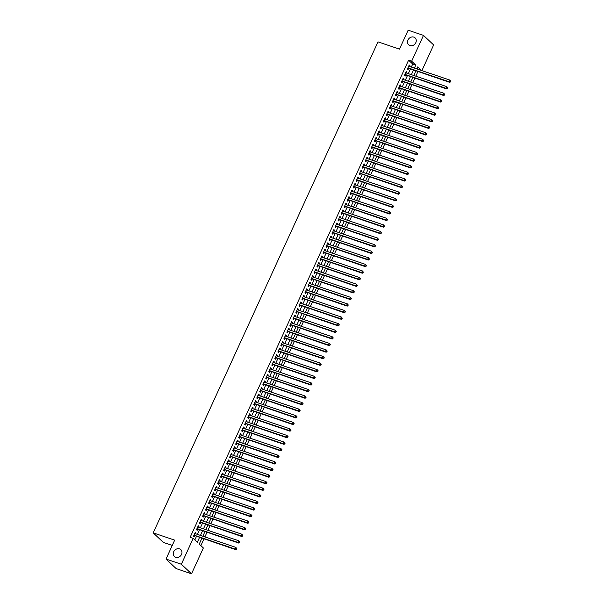 <?xml version="1.0" encoding="UTF-8"?>
<svg xmlns="http://www.w3.org/2000/svg" width="604" height="604" viewBox="0 0 604 604"><rect width="100%" height="100%" fill="white"/><g stroke="black" fill="none" stroke-linecap="round" stroke-linejoin="round"><path stroke-width="0.91" d="M179.531 548.877A4.719 4.054 133.2 0 1 180.83 549.655A4.719 4.054 133.2 0 1 181.102 555.182A4.719 4.054 133.2 0 1 175.673 557.303A4.719 4.054 133.2 0 1 174.375 556.533A4.719 4.054 133.2 0 1 174.095 551.007A4.719 4.054 133.2 0 1 179.531 548.877M413.823 37.138A4.719 4.054 133.2 0 1 415.122 37.909A4.719 4.054 133.2 0 1 415.393 43.435A4.719 4.054 133.2 0 1 409.965 45.564A4.719 4.054 133.2 0 1 408.666 44.787A4.719 4.054 133.2 0 1 408.395 39.26A4.719 4.054 133.2 0 1 413.823 37.138M172.253 545.427L163.374 542.43L153.197 532.871L377.998 41.865L399.478 49.12L408.138 30.2L423.479 35.387L433.657 44.945L421.894 70.63M200.875 545.639L203.956 538.911M204.877 536.911L206.968 532.335M207.889 530.327L209.988 525.752M210.902 523.744L213.001 519.168M213.914 517.167L216.013 512.585M216.927 510.584L219.026 506.001M219.939 504L222.038 499.425M222.959 497.417L225.05 492.841M225.972 490.841L228.063 486.258M228.984 484.257L231.075 479.674M231.996 477.673L234.095 473.098M235.009 471.09L237.108 466.514M238.021 464.506L240.12 459.931M241.034 457.93L243.133 453.347M244.046 451.347L246.145 446.764M247.066 444.763L249.158 440.188M250.079 438.179L252.17 433.604M253.091 431.603L255.182 427.02M256.104 425.02L258.202 420.437M259.116 418.436L261.215 413.861M262.128 411.853L264.227 407.277M265.141 405.269L267.24 400.694M268.153 398.693L270.252 394.11M271.173 392.109L273.265 387.526M274.186 385.526L276.277 380.95M277.198 378.942L279.297 374.367M280.211 372.366L282.31 367.783M283.223 365.782L285.322 361.2M286.236 359.199L288.334 354.623M289.248 352.615L291.347 348.04M292.268 346.032L294.359 341.456M295.281 339.456L297.372 334.873M298.293 332.872L300.384 328.289M301.305 326.288L303.404 321.713M304.318 319.705L306.417 315.129M307.33 313.129L309.429 308.546M310.343 306.545L312.442 301.962M313.355 299.962L315.454 295.386M316.375 293.378L318.467 288.803M319.388 286.794L321.479 282.219M322.4 280.218L324.491 275.635M325.413 273.635L327.511 269.059M328.425 267.051L330.524 262.476M331.437 260.467L333.536 255.892M334.45 253.891L336.549 249.309M337.462 247.308L339.561 242.725M340.482 240.724L342.574 236.149M343.495 234.141L345.586 229.565M346.507 227.565L348.606 222.982M349.52 220.981L351.619 216.398M352.532 214.397L354.631 209.822M355.545 207.814L357.644 203.238M358.557 201.23L360.656 196.655M361.577 194.654L363.668 190.071M364.589 188.071L366.681 183.488M367.602 181.487L369.693 176.912M370.614 174.903L372.713 170.328M373.627 168.327L375.726 163.744M376.639 161.744L378.738 157.161M379.652 155.16L381.751 150.585M382.664 148.576L384.763 144.001M385.684 141.993L387.776 137.418M388.697 135.417L390.788 130.834M391.709 128.833L393.8 124.25M394.722 122.25L396.82 117.674M397.734 115.666L399.833 111.091M400.746 109.09L402.845 104.507M403.759 102.506L405.858 97.923M406.771 95.923L408.87 91.347M409.791 89.339L411.883 84.764M412.804 82.756L414.895 78.18M415.816 76.18L417.915 71.597M201.917 538.224L199.229 544.091L203.359 547.964L191.528 573.8L181.351 564.242L193.182 538.406L197.304 542.286L199.531 537.417M181.351 564.242L166.009 559.055L176.187 568.613L191.528 573.8M195.598 533.77L195.96 532.977L195.273 532.335L193.461 536.284L194.148 536.926L194.677 535.778M198.61 527.194L198.973 526.394L198.286 525.752L196.474 529.7L197.161 530.35L197.689 529.195M201.623 520.61L201.985 519.817L201.298 519.168L199.486 523.117L200.173 523.766L200.702 522.611M204.635 514.027L204.998 513.234L204.311 512.585L202.506 516.533L203.193 517.183L203.714 516.027M207.648 507.443L208.01 506.65L207.323 506.009L205.519 509.957L206.206 510.599L206.734 509.451M210.66 500.867L211.023 500.067L210.335 499.425L208.531 503.374L209.218 504.015L209.747 502.868M213.673 494.283L214.035 493.491L213.348 492.841L211.543 496.79L212.231 497.439L212.759 496.284M216.685 487.7L217.055 486.907L216.368 486.258L214.556 490.206L215.243 490.856L215.771 489.701M219.705 481.116L220.067 480.323L219.38 479.674L217.568 483.63L218.255 484.272L218.784 483.125M222.717 474.533L223.08 473.74L222.393 473.098L220.581 477.047L221.268 477.689L221.796 476.541M225.73 467.957L226.092 467.156L225.405 466.514L223.593 470.463L224.288 471.112L224.809 469.957M228.742 461.373L229.105 460.58L228.418 459.931L226.613 463.88L227.3 464.529L227.821 463.374M231.755 454.789L232.117 453.997L231.43 453.347L229.626 457.296L230.313 457.945L230.841 456.79M234.767 448.206L235.13 447.413L234.443 446.771L232.638 450.72L233.325 451.362L233.854 450.214M237.78 441.63L238.15 440.829L237.455 440.188L235.651 444.136L236.338 444.778L236.866 443.63M240.8 435.046L241.162 434.253L240.475 433.604L238.663 437.553L239.35 438.202L239.879 437.047M243.812 428.462L244.175 427.67L243.488 427.02L241.676 430.969L242.363 431.618L242.891 430.463M246.825 421.879L247.187 421.086L246.5 420.444L244.688 424.393L245.375 425.035L245.903 423.887M249.837 415.295L250.199 414.503L249.512 413.861L247.7 417.809L248.395 418.451L248.916 417.304M252.849 408.719L253.212 407.919L252.525 407.277L250.72 411.226L251.407 411.875L251.936 410.72M255.862 402.136L256.224 401.343L255.537 400.694L253.733 404.642L254.42 405.292L254.948 404.136M258.874 395.552L259.237 394.759L258.55 394.11L256.745 398.059L257.432 398.708L257.961 397.553M261.887 388.968L262.257 388.176L261.562 387.534L259.758 391.483L260.445 392.124L260.973 390.977M264.907 382.392L265.269 381.592L264.582 380.95L262.77 384.899L263.457 385.541L263.986 384.393M267.919 375.809L268.282 375.016L267.595 374.367L265.783 378.315L266.47 378.965L266.998 377.81M270.932 369.225L271.294 368.432L270.607 367.783L268.795 371.732L269.482 372.381L270.011 371.226M273.944 362.642L274.307 361.849L273.62 361.207L271.815 365.156L272.502 365.798L273.023 364.65M276.957 356.058L277.319 355.265L276.632 354.623L274.828 358.572L275.515 359.214L276.043 358.066M279.969 349.482L280.332 348.689L279.644 348.04L277.84 351.989L278.527 352.638L279.056 351.483M282.982 342.898L283.344 342.106L282.657 341.456L280.852 345.405L281.539 346.054L282.068 344.899M285.994 336.315L286.364 335.522L285.677 334.873L283.865 338.821L284.552 339.471L285.08 338.316M289.014 329.731L289.376 328.938L288.689 328.297L286.877 332.245L287.564 332.887L288.093 331.739M292.026 323.155L292.389 322.355L291.702 321.713L289.89 325.662L290.577 326.303L291.105 325.156M295.039 316.572L295.401 315.779L294.714 315.129L292.902 319.078L293.597 319.727L294.118 318.572M298.051 309.988L298.414 309.195L297.727 308.546L295.922 312.494L296.609 313.144L297.13 311.989M301.064 303.404L301.426 302.612L300.739 301.97L298.935 305.918L299.622 306.56L300.15 305.413M304.076 296.821L304.439 296.028L303.752 295.386L301.947 299.335L302.634 299.977L303.163 298.829M307.089 290.245L307.459 289.452L306.764 288.803L304.96 292.751L305.647 293.401L306.175 292.245M310.101 283.661L310.471 282.868L309.784 282.219L307.972 286.168L308.659 286.817L309.188 285.662M313.121 277.077L313.484 276.285L312.797 275.635L310.984 279.592L311.672 280.233L312.2 279.078M316.134 270.494L316.496 269.701L315.809 269.059L313.997 273.008L314.684 273.65L315.212 272.502M319.146 263.918L319.508 263.118L318.821 262.476L317.009 266.424L317.704 267.066L318.225 265.919M322.159 257.334L322.521 256.541L321.834 255.892L320.029 259.841L320.716 260.49L321.245 259.335M325.171 250.751L325.533 249.958L324.846 249.309L323.042 253.257L323.729 253.907L324.257 252.751M328.183 244.167L328.546 243.374L327.859 242.732L326.054 246.681L326.741 247.323L327.27 246.175M331.196 237.583L331.566 236.791L330.871 236.149L329.067 240.098L329.754 240.739L330.282 239.592M334.216 231.007L334.578 230.215L333.891 229.565L332.079 233.514L332.766 234.163L333.295 233.008M337.228 224.424L337.591 223.631L336.904 222.982L335.092 226.93L335.779 227.58L336.307 226.424M340.241 217.84L340.603 217.047L339.916 216.398L338.104 220.354L338.791 220.996L339.32 219.841M343.253 211.257L343.616 210.464L342.929 209.822L341.124 213.771L341.811 214.412L342.332 213.265M346.266 204.681L346.628 203.88L345.941 203.238L344.137 207.187L344.824 207.836L345.352 206.681M349.278 198.097L349.641 197.304L348.953 196.655L347.149 200.603L347.836 201.253L348.365 200.098M352.291 191.513L352.653 190.721L351.966 190.071L350.161 194.02L350.849 194.669L351.377 193.514M355.303 184.93L355.673 184.137L354.986 183.495L353.174 187.444L353.861 188.086L354.389 186.938M358.323 178.346L358.685 177.553L357.998 176.912L356.186 180.86L356.873 181.502L357.402 180.354M361.335 171.77L361.698 170.977L361.011 170.328L359.199 174.277L359.886 174.926L360.414 173.771M364.348 165.186L364.71 164.394L364.023 163.744L362.211 167.693L362.906 168.342L363.427 167.187M367.36 158.603L367.723 157.81L367.036 157.161L365.231 161.117L365.918 161.759L366.439 160.611M370.373 152.019L370.735 151.227L370.048 150.585L368.244 154.533L368.931 155.175L369.459 154.028M373.385 145.443L373.748 144.643L373.061 144.001L371.256 147.95L371.943 148.599L372.472 147.444M376.398 138.86L376.76 138.067L376.073 137.418L374.269 141.366L374.956 142.016L375.484 140.86M379.41 132.276L379.78 131.483L379.093 130.834L377.281 134.783L377.968 135.432L378.497 134.277M382.43 125.692L382.793 124.9L382.106 124.258L380.293 128.207L380.981 128.848L381.509 127.701M385.443 119.116L385.805 118.316L385.118 117.674L383.306 121.623L383.993 122.265L384.522 121.117M388.455 112.533L388.817 111.74L388.13 111.091L386.318 115.039L387.013 115.689L387.534 114.533M391.468 105.949L391.83 105.156L391.143 104.507L389.338 108.456L390.025 109.105L390.554 107.95M394.48 99.366L394.842 98.573L394.155 97.923L392.351 101.88L393.038 102.521L393.566 101.374M397.492 92.782L397.855 91.989L397.168 91.347L395.363 95.296L396.05 95.938L396.579 94.79M400.505 86.206L400.875 85.406L400.18 84.764L398.376 88.713L399.063 89.362L399.591 88.207M403.525 79.622L403.887 78.83L403.2 78.18L401.388 82.129L402.075 82.778L402.604 81.623M406.537 73.039L406.9 72.246L406.213 71.597L404.401 75.545L405.088 76.195L405.616 75.039M418.481 69.475L417.115 68.192M411.339 67.059L412.713 64.054L408.583 60.181L190.109 537.371L193.182 538.406M194.828 539.953L196.466 536.382M197.38 534.374L199.479 529.799M200.4 527.798L202.491 523.215M203.412 521.214L205.503 516.631M206.425 514.631L208.516 510.055M209.437 508.047L211.536 503.472M212.449 501.471L214.548 496.888M215.462 494.887L217.561 490.305M218.474 488.304L220.573 483.729M221.487 481.72L223.586 477.145M224.507 475.137L226.598 470.561M227.519 468.561L229.611 463.978M230.532 461.977L232.623 457.394M233.544 455.393L235.643 450.818M236.557 448.81L238.656 444.234M239.569 442.234L241.668 437.651M242.582 435.65L244.68 431.067M245.594 429.066L247.693 424.491M248.614 422.483L250.705 417.908M251.626 415.899L253.718 411.324M254.639 409.323L256.73 404.74M257.651 402.74L259.75 398.164M260.664 396.156L262.763 391.581M263.676 389.572L265.775 384.997M266.689 382.996L268.788 378.414M269.701 376.413L271.8 371.83M272.721 369.829L274.812 365.254M275.734 363.246L277.825 358.67M278.746 356.67L280.845 352.087M281.758 350.086L283.857 345.503M284.771 343.502L286.87 338.927M287.783 336.919L289.882 332.343M290.796 330.335L292.895 325.76M293.816 323.759L295.907 319.176M296.828 317.175L298.92 312.593M299.841 310.592L301.932 306.017M302.853 304.008L304.952 299.433M305.866 297.432L307.964 292.849M308.878 290.849L310.977 286.266M311.891 284.265L313.989 279.69M314.903 277.681L317.002 273.106M317.923 271.098L320.014 266.523M320.935 264.522L323.027 259.939M323.948 257.938L326.039 253.355M326.96 251.355L329.059 246.779M329.973 244.771L332.072 240.196M332.985 238.195L335.084 233.612M335.998 231.611L338.097 227.028M339.01 225.028L341.109 220.452M342.03 218.444L344.121 213.869M345.043 211.861L347.134 207.285M348.055 205.284L350.154 200.702M351.067 198.701L353.166 194.118M354.08 192.117L356.179 187.542M357.092 185.534L359.191 180.958M360.105 178.958L362.204 174.375M363.125 172.374L365.216 167.791M366.137 165.79L368.229 161.215M369.15 159.207L371.241 154.632M372.162 152.623L374.261 148.048M375.175 146.047L377.274 141.464M378.187 139.464L380.286 134.881M381.2 132.88L383.298 128.305M384.212 126.296L386.311 121.721M387.232 119.72L389.323 115.138M390.244 113.137L392.336 108.554M393.257 106.553L395.348 101.978M396.269 99.97L398.368 95.394M399.282 93.386L401.381 88.811M402.294 86.81L404.393 82.227M405.307 80.226L407.406 75.643M408.319 73.643L410.418 69.067M409.55 66.455L409.912 65.662L409.225 65.021L407.413 68.969L408.1 69.611L408.629 68.463M166.009 559.055L174.677 540.135L153.197 532.871M408.583 60.181L411.656 61.223L423.479 35.387M414.404 68.101L415.779 65.096L411.656 61.223M200.453 535.416L202.544 530.833M203.465 528.832L205.564 524.257M206.477 522.249L208.576 517.673M209.49 515.673L211.589 511.09M212.502 509.089L214.601 504.506M215.515 502.505L217.614 497.93M218.535 495.922L220.626 491.346M221.547 489.338L223.639 484.763M224.56 482.762L226.651 478.179M227.572 476.179L229.671 471.596M230.585 469.595L232.683 465.02M233.597 463.011L235.696 458.436M236.609 456.435L238.708 451.852M239.622 449.852L241.721 445.269M242.642 443.268L244.733 438.693M245.654 436.684L247.746 432.109M248.667 430.101L250.758 425.526M251.679 423.525L253.778 418.942M254.692 416.941L256.791 412.358M257.704 410.358L259.803 405.782M260.717 403.774L262.816 399.199M263.729 397.198L265.828 392.615M266.749 390.614L268.84 386.031M269.762 384.031L271.853 379.455M272.774 377.447L274.873 372.872M275.786 370.864L277.885 366.288M278.799 364.288L280.898 359.705M281.811 357.704L283.91 353.121M284.824 351.12L286.923 346.545M287.844 344.537L289.935 339.961M290.856 337.961L292.948 333.378M293.869 331.377L295.96 326.794M296.881 324.793L298.98 320.218M299.894 318.21L301.992 313.635M302.906 311.626L305.005 307.051M305.918 305.05L308.017 300.467M308.931 298.467L311.03 293.884M311.951 291.883L314.042 287.308M314.963 285.299L317.055 280.724M317.976 278.723L320.067 274.141M320.988 272.14L323.087 267.557M324.001 265.556L326.1 260.981M327.013 258.973L329.112 254.397M330.026 252.389L332.125 247.814M333.038 245.813L335.137 241.23M336.058 239.229L338.149 234.654M339.071 232.646L341.162 228.07M342.083 226.062L344.174 221.487M345.095 219.486L347.194 214.903M348.108 212.902L350.207 208.32M351.12 206.319L353.219 201.744M354.133 199.735L356.232 195.16M357.153 193.159L359.244 188.576M360.165 186.576L362.257 181.993M363.178 179.992L365.269 175.417M366.19 173.408L368.289 168.833M369.203 166.825L371.301 162.25M372.215 160.249L374.314 155.666M375.227 153.665L377.326 149.082M378.24 147.082L380.339 142.506M381.26 140.498L383.351 135.923M384.272 133.922L386.364 129.339M387.285 127.338L389.376 122.755M390.297 120.755L392.396 116.179M393.31 114.171L395.409 109.596M396.322 107.588L398.421 103.012M399.335 101.011L401.434 96.429M402.347 94.428L404.446 89.845M405.367 87.844L407.458 83.269M408.38 81.261L410.471 76.685M411.392 74.685L413.483 70.102M421.554 70.517L417.704 66.901L416.79 68.909M415.869 70.91L413.778 75.485M412.857 77.493L410.758 82.069M409.844 84.069L407.745 88.652M406.832 90.653L404.733 95.236M403.819 97.236L401.72 101.812M400.807 103.82L398.708 108.395M397.787 110.404L395.696 114.979M394.774 116.98L392.683 121.563M391.762 123.563L389.671 128.139M388.75 130.147L386.651 134.722M385.737 136.731L383.638 141.306M382.725 143.307L380.626 147.889M379.712 149.89L377.613 154.473M376.7 156.474L374.601 161.049M373.68 163.057L371.588 167.633M370.667 169.641L368.576 174.216M367.655 176.217L365.563 180.8M364.642 182.801L362.543 187.376M361.63 189.384L359.531 193.959M358.617 195.968L356.519 200.543M355.605 202.544L353.506 207.127M352.593 209.127L350.494 213.71M349.573 215.711L347.481 220.286M346.56 222.295L344.469 226.87M343.548 228.871L341.449 233.454M340.535 235.454L338.436 240.037M337.523 242.038L335.424 246.613M334.51 248.621L332.411 253.197M331.498 255.205L329.399 259.78M328.478 261.781L326.387 266.364M325.465 268.365L323.374 272.948M322.453 274.948L320.362 279.524M319.441 281.532L317.342 286.107M316.428 288.108L314.329 292.691M313.416 294.692L311.317 299.274M310.403 301.275L308.304 305.851M307.391 307.859L305.292 312.434M304.371 314.442L302.279 319.018M301.358 321.018L299.267 325.601M298.346 327.602L296.254 332.185M295.333 334.186L293.234 338.761M292.321 340.769L290.222 345.345M289.308 347.345L287.21 351.928M286.296 353.929L284.197 358.512M283.284 360.512L281.185 365.088M280.264 367.096L278.172 371.671M277.251 373.68L275.16 378.255M274.239 380.256L272.14 384.839M271.226 386.839L269.127 391.422M268.214 393.423L266.115 397.998M265.201 400.007L263.102 404.582M262.189 406.583L260.09 411.165M259.169 413.166L257.077 417.749M256.156 419.75L254.065 424.325M253.144 426.333L251.053 430.909M250.132 432.917L248.033 437.492M247.119 439.493L245.02 444.076M244.107 446.077L242.008 450.659M241.094 452.66L238.995 457.236M238.082 459.244L235.983 463.819M235.062 465.82L232.97 470.403M232.049 472.404L229.958 476.986M229.037 478.987L226.945 483.562M226.024 485.571L223.925 490.146M223.012 492.154L220.913 496.73M219.999 498.73L217.901 503.313M216.987 505.314L214.888 509.889M213.975 511.898L211.876 516.473M210.955 518.481L208.863 523.056M207.942 525.057L205.851 529.64M204.93 531.641L202.838 536.224M412.713 64.054L415.779 65.096M409.059 65.375L409.912 65.662M406.047 71.959L406.9 72.246M403.034 78.543L403.887 78.83M400.022 85.119L400.875 85.406M397.009 91.702L397.855 91.989M393.997 98.286L394.842 98.573M390.977 104.87L391.83 105.156M387.964 111.446L388.817 111.74M384.952 118.029L385.805 118.316M381.939 124.613L382.793 124.9M378.927 131.196L379.78 131.483M375.914 137.78L376.76 138.067M372.902 144.356L373.748 144.643M369.882 150.94L370.735 151.227M366.87 157.523L367.723 157.81M363.857 164.107L364.71 164.394M360.845 170.683L361.698 170.977M357.832 177.266L358.685 177.553M354.82 183.85L355.673 184.137M351.807 190.434L352.653 190.721M348.795 197.017L349.641 197.304M345.775 203.593L346.628 203.88M342.762 210.177L343.616 210.464M339.75 216.761L340.603 217.047M336.738 223.344L337.591 223.631M333.725 229.92L334.578 230.215M330.713 236.504L331.566 236.791M327.7 243.087L328.546 243.374M324.688 249.671L325.533 249.958M321.668 256.255L322.521 256.541M318.655 262.831L319.508 263.118M315.643 269.414L316.496 269.701M312.63 275.998L313.484 276.285M309.618 282.581L310.471 282.868M306.606 289.157L307.459 289.452M303.593 295.741L304.439 296.028M300.573 302.325L301.426 302.612M297.561 308.908L298.414 309.195M294.548 315.492L295.401 315.779M291.536 322.068L292.389 322.355M288.523 328.651L289.376 328.938M285.511 335.235L286.364 335.522M282.498 341.819L283.344 342.106M279.486 348.395L280.332 348.689M276.466 354.978L277.319 355.265M273.453 361.562L274.307 361.849M270.441 368.146L271.294 368.432M267.429 374.722L268.282 375.016M264.416 381.305L265.269 381.592M261.404 387.889L262.257 388.176M258.391 394.472L259.237 394.759M255.379 401.056L256.224 401.343M252.359 407.632L253.212 407.919M249.346 414.216L250.199 414.503M246.334 420.799L247.187 421.086M243.321 427.383L244.175 427.67M240.309 433.959L241.162 434.253M237.297 440.543L238.15 440.829M234.284 447.126L235.13 447.413M231.264 453.71L232.117 453.997M228.252 460.293L229.105 460.58M225.239 466.869L226.092 467.156M222.227 473.453L223.08 473.74M219.214 480.037L220.067 480.323M216.202 486.62L217.055 486.907M213.189 493.196L214.035 493.491M210.177 499.78L211.023 500.067M207.157 506.363L208.01 506.65M204.144 512.947L204.998 513.234M201.132 519.531L201.985 519.817M198.12 526.107L198.973 526.394M195.107 532.69L195.96 532.977M407.851 68.018L449.686 82.34L448.991 81.691L407.942 67.814M450.222 81.661L448.991 81.691L449.746 80.045L450.803 81.261L450.222 81.661L450.803 81.261M408.697 66.168L449.746 80.045L450.524 81.004M408.138 68.297A0.74 0.634 -46.8 0 0 407.889 68.267L407.73 68.275M449.686 82.34L450.501 81.925M404.839 74.602L446.666 88.924L445.979 88.275L404.929 74.398M447.209 88.244L445.979 88.275L446.734 86.629L447.791 87.844L447.209 88.244L447.791 87.844M405.684 72.752L446.734 86.629L447.511 87.588M405.125 74.873A0.74 0.634 -46.8 0 0 404.876 74.843L404.718 74.858M446.666 88.924L447.489 88.501M401.819 81.185L443.653 95.5L442.966 94.858L401.917 80.981M444.197 94.828L442.966 94.858L443.721 93.212L444.771 94.428L444.197 94.828L444.771 94.428M402.672 79.335L443.721 93.212L444.499 94.171M402.113 81.457A0.74 0.634 -46.8 0 0 401.864 81.427L401.705 81.442M443.653 95.5L444.476 95.085M398.806 87.769L440.641 102.084L439.954 101.442L398.904 87.557M441.184 101.412L439.954 101.442L440.709 99.796L441.758 101.011L441.184 101.412L441.758 101.011M399.659 85.919L440.709 99.796L441.486 100.755M399.101 88.041A0.74 0.634 -46.8 0 0 398.851 88.01L398.693 88.025M440.641 102.084L441.456 101.668M395.794 94.352L437.628 108.667L436.941 108.018L395.892 94.141M438.172 107.988L436.941 108.018L437.696 106.38L438.746 107.595L438.172 107.988L438.746 107.595M396.639 92.495L437.696 106.38L438.474 107.331M396.088 94.624A0.74 0.634 -46.8 0 0 395.839 94.594L395.68 94.602M437.628 108.667L438.444 108.252M392.781 100.928L434.616 115.251L433.929 114.601L392.879 100.725M435.159 114.571L433.929 114.601L434.684 112.956L435.733 114.171L435.159 114.571L435.733 114.171M393.627 99.079L434.684 112.956L435.461 113.914M393.076 101.208A0.74 0.634 -46.8 0 0 392.819 101.178L392.668 101.185M434.616 115.251L435.431 114.828M389.769 107.512L431.603 121.834L430.916 121.185L389.859 107.308M432.147 121.155L430.916 121.185L431.664 119.539L432.721 120.755L432.147 121.155L432.721 120.755M390.614 105.662L431.664 119.539L432.449 120.498M390.063 107.784A0.74 0.634 -46.8 0 0 389.806 107.754L389.648 107.769M431.603 121.834L432.419 121.412M386.756 114.096L428.591 128.41L427.904 127.769L386.847 113.892M429.127 127.738L427.904 127.769L428.651 126.123L429.708 127.338L429.127 127.738L429.708 127.338M387.602 112.246L428.651 126.123L429.429 127.082M387.043 114.367A0.74 0.634 -46.8 0 0 386.794 114.337L386.636 114.352M428.591 128.41L429.406 127.995M383.744 120.679L425.571 134.994L424.884 134.352L383.834 120.468M426.114 134.322L424.884 134.352L425.639 132.706L426.696 133.922L426.114 134.322L426.696 133.922M384.589 118.822L425.639 132.706L426.416 133.658M384.031 120.951A0.74 0.634 -46.8 0 0 383.782 120.921L383.623 120.936M425.571 134.994L426.394 134.579M380.731 127.255L422.558 141.578L421.871 140.928L380.822 127.051M423.102 140.898L421.871 140.928L422.626 139.282L423.683 140.498L423.102 140.898L423.683 140.498M381.577 125.406L422.626 139.282L423.404 140.241M381.018 127.535A0.74 0.634 -46.8 0 0 380.769 127.504L380.611 127.512M422.558 141.578L423.381 141.162M377.711 133.839L419.546 148.161L418.859 147.512L377.81 133.635M420.09 147.482L418.859 147.512L419.614 145.866L420.663 147.082L420.09 147.482L420.663 147.082M378.565 131.989L419.614 145.866L420.392 146.825M378.006 134.111A0.74 0.634 -46.8 0 0 377.757 134.08L377.598 134.096M419.546 148.161L420.369 147.738M374.699 140.422L416.534 154.737L415.846 154.095L374.797 140.219M417.077 154.065L415.846 154.095L416.601 152.45L417.651 153.665L417.077 154.065L417.651 153.665M375.552 138.573L416.601 152.45L417.379 153.408M374.993 140.694A0.74 0.634 -46.8 0 0 374.744 140.664L374.586 140.679M416.534 154.737L417.349 154.322M371.687 147.006L413.521 161.321L412.834 160.679L371.785 146.795M414.065 160.649L412.834 160.679L413.589 159.033L414.638 160.249L414.065 160.649L414.638 160.249M372.532 145.149L413.589 159.033L414.367 159.992M371.981 147.278A0.74 0.634 -46.8 0 0 371.724 147.248L371.573 147.263M413.521 161.321L414.336 160.906M368.674 153.59L410.509 167.904L409.822 167.255L368.772 153.378M411.052 167.225L409.822 167.255L410.577 165.617L411.626 166.832L411.052 167.225L411.626 166.832M369.52 151.732L410.577 165.617L411.354 166.568M368.969 153.861A0.74 0.634 -46.8 0 0 368.712 153.831L368.561 153.839M410.509 167.904L411.324 167.489M365.662 160.166L407.496 174.488L406.809 173.839L365.752 159.962M408.04 173.809L406.809 173.839L407.557 172.193L408.614 173.408L408.04 173.809L408.614 173.408M366.507 158.316L407.557 172.193L408.334 173.152M365.948 160.445A0.74 0.634 -46.8 0 0 365.699 160.415L365.541 160.422M407.496 174.488L408.312 174.065M362.649 166.749L404.484 181.072L403.797 180.422L362.74 166.545M405.02 180.392L403.797 180.422L404.544 178.776L405.601 179.992L405.02 180.392L405.601 179.992M363.495 164.9L404.544 178.776L405.322 179.735M362.936 167.021A0.74 0.634 -46.8 0 0 362.687 166.991L362.528 167.006M404.484 181.072L405.299 180.649M359.637 173.333L401.464 187.648L400.777 187.006L359.727 173.129M402.007 186.976L400.777 187.006L401.532 185.36L402.589 186.576L402.007 186.976L402.589 186.576M360.482 171.483L401.532 185.36L402.309 186.319M359.924 173.605A0.74 0.634 -46.8 0 0 359.674 173.575L359.516 173.59M401.464 187.648L402.287 187.232M356.624 179.917L398.451 194.231L397.764 193.59L356.715 179.705M398.995 193.559L397.764 193.59L398.519 191.944L399.576 193.159L398.995 193.559L399.576 193.159M357.47 178.059L398.519 191.944L399.297 192.895M356.911 180.188A0.74 0.634 -46.8 0 0 356.662 180.158L356.503 180.173M398.451 194.231L399.274 193.816M353.604 186.493L395.439 200.815L394.752 200.166L353.702 186.289M395.982 200.135L394.752 200.166L395.507 198.52L396.556 199.735L395.982 200.135L396.556 199.735M354.457 184.643L395.507 198.52L396.284 199.479M353.899 186.772A0.74 0.634 -46.8 0 0 353.65 186.742L353.491 186.749M395.439 200.815L396.254 200.4M350.592 193.076L392.426 207.398L391.739 206.749L350.69 192.872M392.97 206.719L391.739 206.749L392.494 205.103L393.544 206.319L392.97 206.719L393.544 206.319M351.445 191.226L392.494 205.103L393.272 206.062M350.886 193.348A0.74 0.634 -46.8 0 0 350.637 193.318L350.479 193.333M392.426 207.398L393.242 206.976M347.579 199.66L389.414 213.975L388.727 213.333L347.678 199.456M389.957 213.303L388.727 213.333L389.482 211.687L390.531 212.902L389.957 213.303L390.531 212.902M348.425 197.81L389.482 211.687L390.26 212.646M347.874 199.932A0.74 0.634 -46.8 0 0 347.617 199.901L347.466 199.916M389.414 213.975L390.229 213.559M344.567 206.243L386.401 220.558L385.714 219.916L344.658 206.032M386.945 219.886L385.714 219.916L386.469 218.271L387.519 219.486L386.945 219.886L387.519 219.486M345.413 204.386L386.469 218.271L387.247 219.229M344.861 206.515A0.74 0.634 -46.8 0 0 344.605 206.485L344.446 206.5M386.401 220.558L387.217 220.143M341.554 212.827L383.389 227.142L382.702 226.492L341.645 212.616M383.933 226.462L382.702 226.492L383.449 224.854L384.506 226.062L383.933 226.462L384.506 226.062M342.4 210.97L383.449 224.854L384.227 225.805M341.841 213.099A0.74 0.634 -46.8 0 0 341.592 213.069L341.434 213.076M383.389 227.142L384.204 226.727M338.542 219.403L380.377 233.725L379.682 233.076L338.633 219.199M380.913 233.046L379.682 233.076L380.437 231.43L381.494 232.646L380.913 233.046L381.494 232.646M339.388 217.553L380.437 231.43L381.215 232.389M338.829 219.682A0.74 0.634 -46.8 0 0 338.58 219.652L338.421 219.66M380.377 233.725L381.192 233.303M335.53 225.987L377.357 240.309L376.669 239.66L335.62 225.783M377.9 239.629L376.669 239.66L377.424 238.014L378.481 239.229L377.9 239.629L378.481 239.229M336.375 224.137L377.424 238.014L378.202 238.973M335.816 226.258A0.74 0.634 -46.8 0 0 335.567 226.228L335.409 226.243M377.357 240.309L378.179 239.886M332.51 232.57L374.344 246.885L373.657 246.243L332.608 232.366M374.888 246.213L373.657 246.243L374.412 244.597L375.462 245.813L374.888 246.213L375.462 245.813M333.363 230.72L374.412 244.597L375.19 245.556M332.804 232.842A0.74 0.634 -46.8 0 0 332.555 232.812L332.396 232.827M374.344 246.885L375.167 246.47M329.497 239.154L371.332 253.469L370.645 252.827L329.595 238.942M371.875 252.797L370.645 252.827L371.4 251.181L372.449 252.397L371.875 252.797L372.449 252.397M330.35 237.297L371.4 251.181L372.177 252.132M329.792 239.426A0.74 0.634 -46.8 0 0 329.542 239.395L329.384 239.411M371.332 253.469L372.147 253.053M326.485 245.73L368.319 260.052L367.632 259.403L326.583 245.526M368.863 259.373L367.632 259.403L368.387 257.757L369.437 258.973L368.863 259.373L369.437 258.973M327.338 243.88L368.387 257.757L369.165 258.716M326.779 246.009A0.74 0.634 -46.8 0 0 326.53 245.979L326.371 245.987M368.319 260.052L369.135 259.637M323.472 252.313L365.307 266.636L364.62 265.987L323.57 252.11M365.85 265.956L364.62 265.987L365.375 264.341L366.424 265.556L365.85 265.956L366.424 265.556M324.318 250.464L365.375 264.341L366.152 265.299M323.767 252.585A0.74 0.634 -46.8 0 0 323.51 252.555L323.359 252.57M365.307 266.636L366.122 266.213M320.46 258.897L362.294 273.212L361.607 272.57L320.55 258.693M362.838 272.54L361.607 272.57L362.355 270.924L363.412 272.14L362.838 272.54L363.412 272.14M321.305 257.047L362.355 270.924L363.14 271.883M320.754 259.169A0.74 0.634 -46.8 0 0 320.498 259.139L320.339 259.154M362.294 273.212L363.11 272.797M317.447 265.481L359.282 279.795L358.595 279.154L317.538 265.269M359.818 279.123L358.595 279.154L359.342 277.508L360.399 278.723L359.818 279.123L360.399 278.723M318.293 263.623L359.342 277.508L360.12 278.459M317.734 265.752A0.74 0.634 -46.8 0 0 317.485 265.722L317.327 265.737M359.282 279.795L360.097 279.38M314.435 272.064L356.269 286.379L355.575 285.73L314.525 271.853M356.805 285.7L355.575 285.73L356.33 284.084L357.387 285.299L356.805 285.7L357.387 285.299M315.28 270.207L356.33 284.084L357.107 285.043M314.722 272.336A0.74 0.634 -46.8 0 0 314.473 272.306L314.314 272.313M356.269 286.379L357.085 285.964M311.422 278.64L353.249 292.963L352.562 292.313L311.513 278.436M353.793 292.283L352.562 292.313L353.317 290.667L354.374 291.883L353.793 292.283L354.374 291.883M312.268 276.791L353.317 290.667L354.095 291.626M311.709 278.912A0.74 0.634 -46.8 0 0 311.46 278.889L311.302 278.897M353.249 292.963L354.072 292.54M308.402 285.224L350.237 299.546L349.55 298.897L308.501 285.02M350.781 298.867L349.55 298.897L350.305 297.251L351.354 298.467L350.781 298.867L351.354 298.467M309.256 283.374L350.305 297.251L351.083 298.21M308.697 285.496A0.74 0.634 -46.8 0 0 308.448 285.466L308.289 285.481M350.237 299.546L351.06 299.123M305.39 291.808L347.224 306.122L346.537 305.481L305.488 291.596M347.768 305.45L346.537 305.481L347.292 303.835L348.342 305.05L347.768 305.45L348.342 305.05M306.243 289.958L347.292 303.835L348.07 304.793M305.684 292.079A0.74 0.634 -46.8 0 0 305.435 292.049L305.277 292.064M347.224 306.122L348.04 305.707M302.377 298.391L344.212 312.706L343.525 312.064L302.476 298.18M344.756 312.034L343.525 312.064L344.28 310.418L345.329 311.634L344.756 312.034L345.329 311.634M303.223 296.534L344.28 310.418L345.058 311.37M302.672 298.663A0.74 0.634 -46.8 0 0 302.423 298.633L302.264 298.64M344.212 312.706L345.027 312.291M299.365 304.967L341.2 319.289L340.513 318.64L299.463 304.763M341.743 318.61L340.513 318.64L341.268 316.994L342.317 318.21L341.743 318.61L342.317 318.21M300.211 303.117L341.268 316.994L342.045 317.953M299.659 305.247A0.74 0.634 -46.8 0 0 299.403 305.216L299.252 305.224M341.2 319.289L342.015 318.874M296.353 311.551L338.187 325.873L337.5 325.224L296.443 311.347M338.731 325.194L337.5 325.224L338.248 323.578L339.305 324.793L338.731 325.194L339.305 324.793M297.198 309.701L338.248 323.578L339.025 324.537M296.639 311.823A0.74 0.634 -46.8 0 0 296.39 311.792L296.232 311.807M338.187 325.873L339.003 325.45M293.34 318.134L335.175 332.449L334.488 331.807L293.431 317.93M335.711 331.777L334.488 331.807L335.235 330.161L336.292 331.377L335.711 331.777L336.292 331.377M294.186 316.285L335.235 330.161L336.013 331.12M293.627 318.406A0.74 0.634 -46.8 0 0 293.378 318.376L293.219 318.391M335.175 332.449L335.99 332.034M290.328 324.718L332.155 339.033L331.468 338.391L290.418 324.507M332.698 338.361L331.468 338.391L332.223 336.745L333.28 337.961L332.698 338.361L333.28 337.961M291.173 322.861L332.223 336.745L333 337.696M290.615 324.99A0.74 0.634 -46.8 0 0 290.365 324.96L290.207 324.975M332.155 339.033L332.978 338.618M287.315 331.294L329.142 345.616L328.455 344.967L287.406 331.09M329.686 344.937L328.455 344.967L329.21 343.321L330.267 344.537L329.686 344.937L330.267 344.537M288.161 329.444L329.21 343.321L329.988 344.28M287.602 331.573A0.74 0.634 -46.8 0 0 287.353 331.543L287.194 331.551M329.142 345.616L329.965 345.201M284.295 337.878L326.13 352.2L325.443 351.551L284.393 337.674M326.673 351.52L325.443 351.551L326.198 349.905L327.247 351.12L326.673 351.52L327.247 351.12M285.148 336.028L326.198 349.905L326.975 350.864M284.59 338.149A0.74 0.634 -46.8 0 0 284.341 338.127L284.182 338.134M326.13 352.2L326.945 351.777M281.283 344.461L323.117 358.784L322.43 358.134L281.381 344.257M323.661 358.104L322.43 358.134L323.185 356.488L324.235 357.704L323.661 358.104L324.235 357.704M282.136 342.611L323.185 356.488L323.963 357.447M281.577 344.733A0.74 0.634 -46.8 0 0 281.328 344.703L281.17 344.718M323.117 358.784L323.933 358.361M278.27 351.045L320.105 365.36L319.418 364.718L278.368 350.833M320.649 364.688L319.418 364.718L320.173 363.072L321.222 364.288L320.649 364.688L321.222 364.288M279.116 349.195L320.173 363.072L320.951 364.031M278.565 351.317A0.74 0.634 -46.8 0 0 278.308 351.286L278.157 351.302M320.105 365.36L320.92 364.944M275.258 357.628L317.092 371.943L316.405 371.301L275.356 357.417M317.636 371.271L316.405 371.301L317.16 369.656L318.21 370.871L317.636 371.271L318.21 370.871M276.103 355.771L317.16 369.656L317.938 370.607M275.552 357.9A0.74 0.634 -46.8 0 0 275.296 357.87L275.137 357.878M317.092 371.943L317.908 371.528M272.245 364.204L314.08 378.527L313.393 377.877L272.336 364.001M314.624 377.847L313.393 377.877L314.14 376.232L315.197 377.447L314.624 377.847L315.197 377.447M273.091 362.355L314.14 376.232L314.918 377.19M272.532 364.484A0.74 0.634 -46.8 0 0 272.283 364.454L272.125 364.461M314.08 378.527L314.895 378.112M269.233 370.788L311.068 385.11L310.373 384.461L269.324 370.584M311.604 384.431L310.373 384.461L311.128 382.815L312.185 384.031L311.604 384.431L312.185 384.031M270.079 368.938L311.128 382.815L311.906 383.774M269.52 371.06A0.74 0.634 -46.8 0 0 269.271 371.03L269.112 371.045M311.068 385.11L311.883 384.688M266.221 377.372L308.048 391.686L307.361 391.045L266.311 377.168M308.591 391.014L307.361 391.045L308.115 389.399L309.173 390.614L308.591 391.014L309.173 390.614M267.066 375.522L308.115 389.399L308.893 390.358M266.507 377.643A0.74 0.634 -46.8 0 0 266.258 377.613L266.1 377.628M308.048 391.686L308.87 391.271M263.201 383.955L305.035 398.27L304.348 397.628L263.299 383.744M305.579 397.598L304.348 397.628L305.103 395.982L306.152 397.198L305.579 397.598L306.152 397.198M264.054 382.098L305.103 395.982L305.881 396.934M263.495 384.227A0.74 0.634 -46.8 0 0 263.246 384.197L263.087 384.212M305.035 398.27L305.858 397.855M260.188 390.531L302.023 404.854L301.336 404.204L260.286 390.327M302.566 404.174L301.336 404.204L302.091 402.558L303.14 403.774L302.566 404.174L303.14 403.774M261.041 388.682L302.091 402.558L302.868 403.517M260.483 390.811A0.74 0.634 -46.8 0 0 260.233 390.78L260.075 390.788M302.023 404.854L302.838 404.438M257.176 397.115L299.01 411.437L298.323 410.788L257.274 396.911M299.554 410.758L298.323 410.788L299.078 409.142L300.128 410.358L299.554 410.758L300.128 410.358M258.029 395.265L299.078 409.142L299.856 410.101M257.47 397.387A0.74 0.634 -46.8 0 0 257.221 397.364L257.062 397.372M299.01 411.437L299.826 411.014M254.163 403.699L295.998 418.013L295.311 417.372L254.261 403.495M296.541 417.341L295.311 417.372L296.066 415.726L297.115 416.941L296.541 417.341L297.115 416.941M255.009 401.849L296.066 415.726L296.843 416.684M254.458 403.97A0.74 0.634 -46.8 0 0 254.201 403.94L254.05 403.955M295.998 418.013L296.813 417.598M251.151 410.282L292.985 424.597L292.298 423.955L251.241 410.071M293.529 423.925L292.298 423.955L293.046 422.309L294.103 423.525L293.529 423.925L294.103 423.525M251.996 408.432L293.046 422.309L293.831 423.268M251.445 410.554A0.74 0.634 -46.8 0 0 251.189 410.524L251.03 410.539M292.985 424.597L293.801 424.182M248.138 416.866L289.973 431.18L289.286 430.539L248.229 416.654M290.509 430.509L289.286 430.539L290.033 428.893L291.09 430.108L290.509 430.509L291.09 430.108M248.984 415.008L290.033 428.893L290.811 429.844M248.425 417.137A0.74 0.634 -46.8 0 0 248.176 417.107L248.018 417.115M289.973 431.18L290.788 430.765M245.126 423.442L286.96 437.764L286.266 437.115L245.216 423.238M287.496 437.085L286.266 437.115L287.021 435.469L288.078 436.684L287.496 437.085L288.078 436.684M245.971 421.592L287.021 435.469L287.798 436.428M245.413 423.721A0.74 0.634 -46.8 0 0 245.164 423.691L245.005 423.698M286.96 437.764L287.776 437.341M242.113 430.025L283.94 444.348L283.253 443.698L242.204 429.821M284.484 443.668L283.253 443.698L284.008 442.053L285.065 443.268L284.484 443.668L285.065 443.268M242.959 428.176L284.008 442.053L284.786 443.011M242.4 430.297A0.74 0.634 -46.8 0 0 242.151 430.267L241.993 430.282M283.94 444.348L284.763 443.925M239.093 436.609L280.928 450.924L280.241 450.282L239.192 436.405M281.472 450.252L280.241 450.282L280.996 448.636L282.045 449.852L281.472 450.252L282.045 449.852M239.947 434.759L280.996 448.636L281.774 449.595M239.388 436.881A0.74 0.634 -46.8 0 0 239.139 436.851L238.98 436.866M280.928 450.924L281.751 450.509M236.081 443.193L277.916 457.507L277.228 456.866L236.179 442.981M278.459 456.835L277.228 456.866L277.983 455.22L279.033 456.435L278.459 456.835L279.033 456.435M236.934 441.335L277.983 455.22L278.761 456.171M236.375 443.464A0.74 0.634 -46.8 0 0 236.126 443.434L235.968 443.449M277.916 457.507L278.731 457.092M233.069 449.769L274.903 464.091L274.216 463.442L233.167 449.565M275.447 463.411L274.216 463.442L274.971 461.796L276.02 463.011L275.447 463.411L276.02 463.011M233.914 447.919L274.971 461.796L275.749 462.755M233.363 450.048A0.74 0.634 -46.8 0 0 233.114 450.018L232.955 450.025M274.903 464.091L275.718 463.676M230.056 456.352L271.891 470.675L271.204 470.025L230.154 456.148M272.434 469.995L271.204 470.025L271.959 468.379L273.008 469.595L272.434 469.995L273.008 469.595M230.902 454.502L271.959 468.379L272.736 469.338M230.351 456.624A0.74 0.634 -46.8 0 0 230.094 456.594L229.943 456.609M271.891 470.675L272.706 470.252M227.044 462.936L268.878 477.251L268.191 476.609L227.134 462.732M269.422 476.579L268.191 476.609L268.939 474.963L269.996 476.179L269.422 476.579L269.996 476.179M227.889 461.086L268.939 474.963L269.716 475.922M227.331 463.208A0.74 0.634 -46.8 0 0 227.081 463.177L226.923 463.192M268.878 477.251L269.694 476.835M224.031 469.519L265.866 483.834L265.179 483.192L224.122 469.308M266.402 483.162L265.179 483.192L265.926 481.547L266.983 482.762L266.402 483.162L266.983 482.762M224.877 467.662L265.926 481.547L266.704 482.505M224.318 469.791A0.74 0.634 -46.8 0 0 224.069 469.761L223.91 469.776M265.866 483.834L266.681 483.419M221.019 476.103L262.846 490.418L262.159 489.769L221.109 475.892M263.389 489.738L262.159 489.769L262.914 488.13L263.971 489.346L263.389 489.738L263.971 489.346M221.864 474.246L262.914 488.13L263.691 489.081M221.306 476.375A0.74 0.634 -46.8 0 0 221.056 476.345L220.898 476.352M262.846 490.418L263.669 490.003M218.006 482.679L259.833 497.001L259.146 496.352L218.097 482.475M260.377 496.322L259.146 496.352L259.901 494.706L260.958 495.922L260.377 496.322L260.958 495.922M218.852 480.829L259.901 494.706L260.679 495.665M218.293 482.958A0.74 0.634 -46.8 0 0 218.044 482.928L217.885 482.936M259.833 497.001L260.656 496.579M214.986 489.263L256.821 503.585L256.134 502.936L215.084 489.059M257.364 502.906L256.134 502.936L256.889 501.29L257.938 502.505L257.364 502.906L257.938 502.505M215.839 487.413L256.889 501.29L257.666 502.249M215.281 489.534A0.74 0.634 -46.8 0 0 215.032 489.504L214.873 489.519M256.821 503.585L257.636 503.162M211.974 495.846L253.808 510.161L253.121 509.519L212.072 495.642M254.352 509.489L253.121 509.519L253.876 507.873L254.926 509.089L254.352 509.489L254.926 509.089M212.827 493.996L253.876 507.873L254.654 508.832M212.268 496.118A0.74 0.634 -46.8 0 0 212.019 496.088L211.861 496.103M253.808 510.161L254.624 509.746M208.961 502.43L250.796 516.745L250.109 516.103L209.059 502.218M251.339 516.073L250.109 516.103L250.864 514.457L251.913 515.673L251.339 516.073L251.913 515.673M209.807 500.573L250.864 514.457L251.642 515.408M209.256 502.702A0.74 0.634 -46.8 0 0 208.999 502.671L208.848 502.687M250.796 516.745L251.611 516.329M205.949 509.006L247.783 523.328L247.096 522.679L206.047 508.802M248.327 522.649L247.096 522.679L247.851 521.033L248.901 522.249L248.327 522.649L248.901 522.249M206.794 507.156L247.851 521.033L248.629 521.992M206.243 509.285A0.74 0.634 -46.8 0 0 205.987 509.255L205.828 509.263M247.783 523.328L248.599 522.913M202.936 515.589L244.771 529.912L244.084 529.263L203.027 515.386M245.315 529.232L244.084 529.263L244.831 527.617L245.888 528.832L245.315 529.232L245.888 528.832M203.782 513.74L244.831 527.617L245.609 528.576M203.223 515.861A0.74 0.634 -46.8 0 0 202.974 515.831L202.816 515.846M244.771 529.912L245.586 529.489M199.924 522.173L241.759 536.488L241.064 535.846L200.015 521.969M242.295 535.816L241.064 535.846L241.819 534.2L242.876 535.416L242.295 535.816L242.876 535.416M200.77 520.323L241.819 534.2L242.597 535.159M200.211 522.445A0.74 0.634 -46.8 0 0 199.962 522.415L199.803 522.43M241.759 536.488L242.574 536.073M196.912 528.757L238.739 543.072L238.052 542.43L197.002 528.545M239.282 542.4L238.052 542.43L238.806 540.784L239.863 541.999L239.282 542.4L239.863 541.999M197.757 526.899L238.806 540.784L239.584 541.743M197.198 529.029A0.74 0.634 -46.8 0 0 196.949 528.998L196.791 529.013M238.739 543.072L239.562 542.656M193.892 535.34L235.726 549.655L235.039 549.006L193.99 535.129M236.27 548.976L235.039 549.006L235.794 547.367L236.844 548.583L236.27 548.976L236.844 548.583M194.745 533.483L235.794 547.367L236.572 548.319M194.186 535.612A0.74 0.634 -46.8 0 0 193.937 535.582L193.778 535.589M235.726 549.655L236.549 549.24"/></g></svg>
